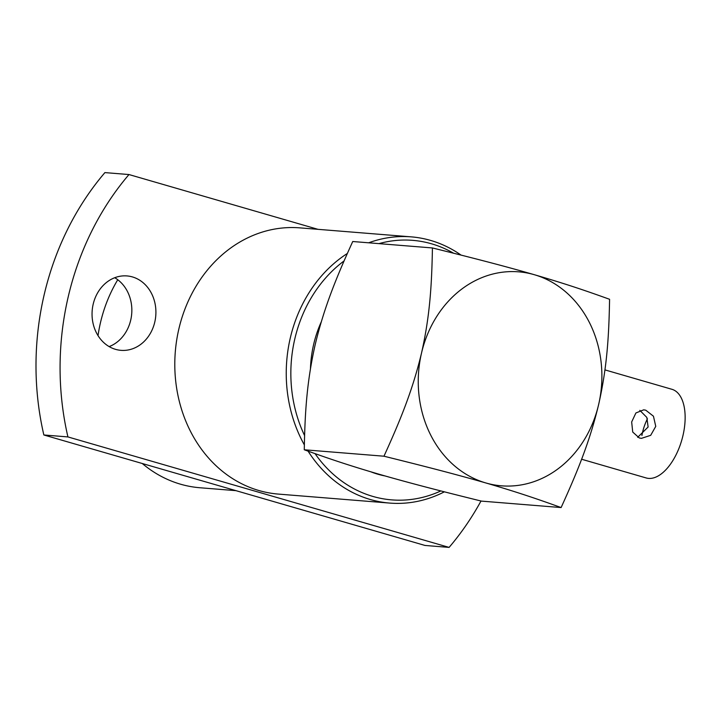 <?xml version="1.0" encoding="UTF-8"?>
<svg xmlns="http://www.w3.org/2000/svg" width="720" height="720" viewBox="0 0 720 720"><rect width="100%" height="100%" fill="white"/><g stroke="black" fill="none" stroke-linecap="round" stroke-linejoin="round"><path stroke-width="1.08" d="M639.819 410.355L646.83 417.429L648.117 427.005L637.677 437.337M641.916 435.519A31.842 16.299 106.2 0 1 642.573 432.297A31.842 16.299 106.2 0 1 647.442 418.788M645.777 410.202L653.454 416.214L655.758 426.375L650.682 435.33L641.43 438.354L639.315 437.976L632.727 432.054L631.665 421.974L635.904 412.965L643.734 409.824L645.777 410.202M581.607 459.234L646.209 477.963A46.161 23.625 -73.8 0 0 648.639 478.404A46.161 23.625 -73.8 0 0 682.389 437.886A46.161 23.625 -73.8 0 0 671.913 389.295L604.944 369.891M321.237 321.957A107.343 91.719 94.6 0 0 310.455 368.712M370.881 471.825A107.343 91.719 94.6 0 0 377.982 474.246A107.343 91.719 94.6 0 0 384.975 475.929M440.856 490.932A130.194 111.24 -85.4 0 1 372.825 496.413A130.194 111.24 -85.4 0 1 315.045 453.627M304.587 435.582A130.194 111.24 -85.4 0 1 344.061 260.937M378.963 243.63A130.194 111.24 -85.4 0 1 431.604 243.819A130.194 111.24 -85.4 0 1 453.591 253.224M444.357 491.832A133.542 114.111 -85.4 0 1 389.727 503.082A133.542 114.111 -85.4 0 1 370.332 499.518A133.542 114.111 -85.4 0 1 308.079 451.143M304.353 444.897A133.542 114.111 -85.4 0 1 347.337 253.476M368.685 242.802A133.542 114.111 -85.4 0 1 411.228 236.862A133.542 114.111 -85.4 0 1 430.623 240.426A133.542 114.111 -85.4 0 1 461.079 255.105M411.228 236.862L299.79 227.862A133.542 114.111 94.6 0 0 176.652 340.335A133.542 114.111 94.6 0 0 258.894 490.518A133.542 114.111 94.6 0 0 278.289 494.082L389.727 503.082M114.732 277.722A37.332 31.896 -85.4 0 1 131.706 313.758A37.332 31.896 -85.4 0 1 109.161 346.599M132.408 276.921A37.332 31.896 -85.4 0 1 155.394 318.906A37.332 31.896 -85.4 0 1 120.978 350.343A37.332 31.896 -85.4 0 1 115.551 349.353A37.332 31.896 -85.4 0 1 92.565 307.368A37.332 31.896 -85.4 0 1 126.99 275.931A37.332 31.896 -85.4 0 1 132.408 276.921M117.756 279.747A133.542 114.111 94.6 0 0 98.028 335.628M142.254 463.5A133.542 114.111 94.6 0 0 180.504 484.191A133.542 114.111 94.6 0 0 199.899 487.746L235.989 490.662M43.848 434.979A267.651 228.699 -85.4 0 1 104.904 172.602L128.979 174.546A267.651 228.699 94.6 0 0 67.923 436.923L43.848 434.979L425.025 545.454L449.1 547.398A267.651 228.699 94.6 0 0 481.005 501.012M128.979 174.546L318.015 229.338M449.1 547.398L67.923 436.923M561.114 507.555L481.419 501.111C442.836 491.562 411.588 483.606 379.557 474.372C347.877 465.138 327.267 458.064 304.272 449.775C304.938 412.983 306.72 382.131 315.207 344.574C324.144 307.224 336.555 277.092 352.737 241.515L432.432 247.95C431.748 284.697 429.984 315.666 421.497 353.16C412.605 390.339 400.176 420.606 383.967 456.21C422.586 465.786 453.951 473.769 485.838 482.958C517.464 492.165 538.146 499.284 561.114 507.555C577.332 471.915 589.752 441.693 598.644 404.496C607.113 367.011 608.913 336.015 609.579 299.295C586.593 290.997 565.938 283.923 534.294 274.698C502.434 265.5 471.033 257.517 432.432 247.95M304.272 449.775L383.967 456.21M534.294 274.698A107.343 91.719 94.6 0 0 421.497 353.16A107.343 91.719 -85.4 0 0 485.838 482.958A107.343 91.719 -85.4 0 0 598.644 404.496A107.343 91.719 -85.4 0 0 534.294 274.698"/></g></svg>
